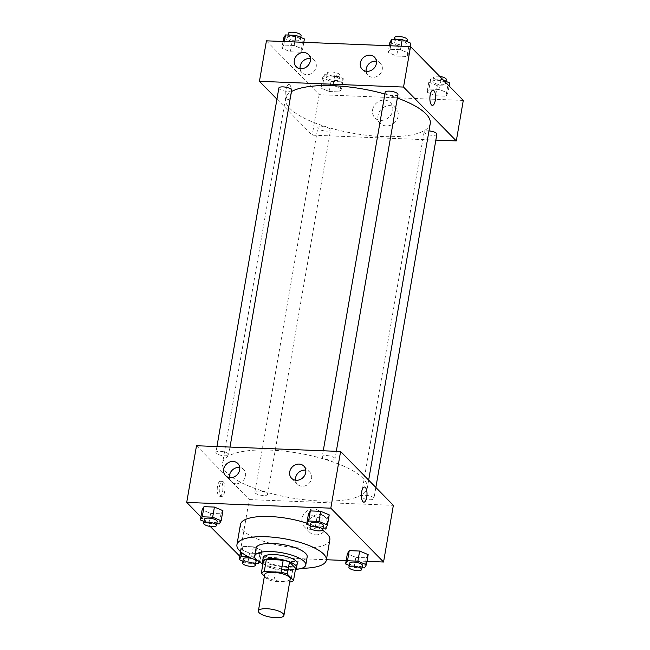<?xml version="1.0" encoding="UTF-8"?>
<svg xmlns="http://www.w3.org/2000/svg" width="650" height="650" viewBox="0 0 650 650"><rect width="100%" height="100%" fill="white"/><g stroke="black" fill="none" stroke-linecap="round" stroke-linejoin="round"><path stroke-width="0.49" stroke-dasharray="3.25 2.44" d="M290.209 578.963A12.959 3.998 9.8 0 1 279.338 581.059A12.959 3.998 9.8 0 1 265.436 576.282A12.959 3.998 9.8 0 1 264.672 574.551M295.636 568.279A16.721 5.159 9.8 0 1 292.727 569.806L275.876 569.14L273.78 581.287L289.697 581.921M264.387 576.192L267.516 579.386A16.721 5.159 9.8 0 0 273.78 581.287M263.445 560.942L269.612 567.239L267.516 579.386M275.876 569.14A16.721 5.159 9.8 0 1 269.612 567.239M263.023 563.379A17.282 5.33 -170.2 0 0 278.631 569.863A17.282 5.33 -170.2 0 0 295.506 568.994M297.261 563.501A17.282 5.33 9.8 0 1 282.766 566.296A17.282 5.33 9.8 0 1 264.225 559.926A17.282 5.33 9.8 0 1 263.209 557.619M292.727 569.806L290.631 581.953M262.949 563.834A25.919 7.995 -170.2 0 0 295.433 569.449M256.1 548.056A25.919 7.995 -170.2 0 0 280.28 560.341A25.919 7.995 -170.2 0 0 307.174 556.879M257.294 560.56A45.354 13.983 -170.2 0 0 301.852 568.262M306.849 523.209A45.354 13.983 9.8 0 1 322.465 530.221M329.826 539.939A45.354 13.983 9.8 0 1 291.777 547.267A45.354 13.983 9.8 0 1 243.108 530.538A45.354 13.983 9.8 0 1 240.443 524.501M200.899 516.896L210.259 526.451M239.874 556.286L326.406 559.739M346.19 560.528L366.99 561.364M204.002 521.462L208.869 523.51L210.616 513.386L202.118 509.811L210.616 513.386L221.016 513.801L222.918 510.648L221.016 513.801L219.269 523.924M310.31 525.712L315.177 527.759L316.924 517.636L308.433 514.061L316.924 517.636L327.324 518.05L329.225 514.889L327.324 518.05L325.577 528.174M349.237 565.443L354.104 567.491L355.851 557.367L347.352 553.792L355.851 557.367L366.251 557.781L368.152 554.621L366.251 557.781L364.504 567.905M241.044 549.551L249.535 553.126L259.935 553.54L261.836 550.379L253.346 546.804L242.946 546.39L241.044 549.551L249.535 553.126L259.935 553.54L261.836 550.379L253.346 546.804L242.946 546.39L241.044 549.551L240.654 551.777M364.479 487.053L364.479 487.053A7.556 2.828 92.3 0 0 361.351 494.496A7.556 2.828 92.3 0 0 363.87 502.157L363.87 502.157M315.705 534.885A10.831 9.474 -44.4 0 0 326.316 528.539A10.831 9.474 -44.4 0 0 325.195 517.148A10.831 9.474 -44.4 0 0 310.83 517.961A10.831 9.474 -44.4 0 0 309.717 532.309A10.831 9.474 -44.4 0 0 315.705 534.885M196.503 445.729L249.259 499.582L239.468 556.27M249.259 499.582L393.356 505.334M310.253 529.319A10.831 9.474 135.6 0 1 304.265 526.744A10.831 9.474 135.6 0 1 305.378 512.395A10.831 9.474 135.6 0 1 319.743 511.582A10.831 9.474 135.6 0 1 320.864 522.974A10.831 9.474 135.6 0 1 310.253 529.319M217.514 486.233A7.556 2.828 92.3 0 0 219.781 496.405A7.556 2.828 92.3 0 0 222.909 488.962A7.556 2.828 92.3 0 0 220.382 481.301A7.556 2.828 92.3 0 0 217.514 486.233M219.529 486.314A7.556 2.828 -87.7 0 1 222.398 481.382A7.556 2.828 -87.7 0 1 224.924 489.044A7.556 2.828 -87.7 0 1 221.796 496.486A7.556 2.828 -87.7 0 1 219.529 486.314M295.514 480.22A8.637 7.556 -44.4 0 0 297.416 484.226A8.637 7.556 -44.4 0 0 308.872 483.576A8.637 7.556 -44.4 0 0 309.757 472.128A8.637 7.556 -44.4 0 0 305.793 470.153M229.474 477.579A8.637 7.556 -44.4 0 0 231.368 481.585A8.637 7.556 -44.4 0 0 242.832 480.935A8.637 7.556 -44.4 0 0 243.709 469.495A8.637 7.556 -44.4 0 0 239.744 467.521M267.239 493.521A6.476 1.999 9.8 0 1 267.613 494.382A6.476 1.999 9.8 0 1 260.894 495.243A6.476 1.999 9.8 0 1 254.849 492.172A6.476 1.999 9.8 0 1 260.284 491.124A6.476 1.999 9.8 0 1 267.239 493.521M322.619 457.551A6.476 1.999 9.8 0 1 322.238 456.682A6.476 1.999 9.8 0 1 328.965 455.821A6.476 1.999 9.8 0 1 335.002 458.892A6.476 1.999 9.8 0 1 329.566 459.94A6.476 1.999 9.8 0 1 322.619 457.551M216.304 453.302A6.476 1.999 9.8 0 1 215.922 452.441A6.476 1.999 9.8 0 1 222.649 451.571A6.476 1.999 9.8 0 1 228.694 454.651A6.476 1.999 9.8 0 1 223.259 455.691A6.476 1.999 9.8 0 1 216.304 453.302M361.538 497.282A6.476 1.999 9.8 0 1 361.156 496.421A6.476 1.999 9.8 0 1 367.884 495.552A6.476 1.999 9.8 0 1 373.929 498.623A6.476 1.999 9.8 0 1 368.493 499.671A6.476 1.999 9.8 0 1 361.538 497.282M226.882 472.818A73.434 22.644 9.8 0 1 222.568 463.036A73.434 22.644 9.8 0 1 298.781 453.221A73.434 22.644 9.8 0 1 367.283 488.028A73.434 22.644 9.8 0 1 305.671 499.899A73.434 22.644 9.8 0 1 226.882 472.818M430.235 123.622A73.434 22.644 9.8 0 1 368.615 135.484A73.434 22.644 9.8 0 1 289.827 108.404A73.434 22.644 9.8 0 1 285.512 98.621A73.434 22.644 9.8 0 1 291.403 91.626M384.873 94.031A73.434 22.644 9.8 0 1 397.337 98.028M330.184 129.106A6.476 1.999 -170.2 0 0 323.229 126.718A6.476 1.999 -170.2 0 0 317.793 127.758A6.476 1.999 -170.2 0 0 323.838 130.829A6.476 1.999 -170.2 0 0 330.558 129.968A6.476 1.999 -170.2 0 0 330.184 129.106M397.954 94.478A6.476 1.999 9.8 0 1 392.511 95.526A6.476 1.999 9.8 0 1 385.564 93.137A6.476 1.999 9.8 0 1 385.182 92.276M291.639 90.236A6.476 1.999 9.8 0 1 286.203 91.284A6.476 1.999 9.8 0 1 279.248 88.888A6.476 1.999 9.8 0 1 278.866 88.026M436.873 134.209A6.476 1.999 9.8 0 1 431.438 135.257A6.476 1.999 9.8 0 1 424.483 132.868A6.476 1.999 9.8 0 1 424.101 132.007A6.476 1.999 9.8 0 1 428.976 130.902M276.941 99.182L312.203 135.168L435.858 140.107M341.567 88.79L339.666 91.951L329.266 91.528L320.775 87.961L322.676 84.801L333.076 85.215L341.567 88.79L333.076 85.215L322.676 84.801L320.775 87.961L329.266 91.528L339.666 91.951L341.567 88.79L343.322 78.666L334.823 75.091L324.423 74.677L322.522 77.837L331.012 81.413L341.412 81.827L343.322 78.666M447.882 93.031L445.981 96.192L435.581 95.778L427.082 92.203L428.984 89.042L439.384 89.456L447.882 93.031L439.384 89.456L428.984 89.042L427.082 92.203L435.581 95.778L445.981 96.192L447.882 93.031L449.101 85.954M408.956 53.3L407.054 56.461L396.654 56.046L388.164 52.471L390.065 49.311L400.465 49.725L408.956 53.3L400.465 49.725L390.065 49.311L388.164 52.471L396.654 56.046L407.054 56.461L408.956 53.3L410.126 46.564M266.443 40.828L319.191 94.681L463.288 100.433M281.848 48.222L283.749 45.069L294.149 45.484L302.648 49.059L300.747 52.211L290.347 51.797L281.848 48.222L290.347 51.797L300.747 52.211L302.648 49.059L294.149 45.484L283.749 45.069L281.848 48.222L283.01 41.486M366.153 71.264A8.637 7.556 -44.4 0 0 368.054 75.27A8.637 7.556 -44.4 0 0 379.511 74.62A8.637 7.556 -44.4 0 0 380.396 63.18A8.637 7.556 -44.4 0 0 376.431 61.197M300.113 68.624A8.637 7.556 -44.4 0 0 302.006 72.629A8.637 7.556 -44.4 0 0 313.471 71.987A8.637 7.556 -44.4 0 0 314.348 60.539A8.637 7.556 -44.4 0 0 310.383 58.565M378.056 115.375A10.831 9.474 -44.4 0 0 380.356 123.362A10.831 9.474 -44.4 0 0 394.729 122.549A10.831 9.474 -44.4 0 0 395.834 108.192A10.831 9.474 -44.4 0 0 385.401 106.421A10.831 9.474 -44.4 0 0 378.056 115.375M319.191 94.681L312.203 135.168M289.843 84.963A7.556 2.828 92.3 0 0 288.925 84.492A7.556 2.828 92.3 0 0 285.797 91.934A7.556 2.828 92.3 0 0 288.316 99.596A7.556 2.828 92.3 0 0 291.354 93.429A7.556 2.828 92.3 0 0 289.843 84.963A7.556 2.828 -87.7 0 1 291.354 93.429A7.556 2.828 -87.7 0 1 288.324 99.596A7.556 2.828 -87.7 0 1 285.797 91.934A7.556 2.828 -87.7 0 1 288.925 84.492A7.556 2.828 -87.7 0 1 289.851 84.963M372.604 109.809A10.831 9.474 135.6 0 1 379.949 100.856A10.831 9.474 135.6 0 1 390.382 102.635A10.831 9.474 135.6 0 1 389.277 116.984A10.831 9.474 135.6 0 1 374.904 117.796A10.831 9.474 135.6 0 1 372.604 109.809M433.022 90.244L433.014 90.244A7.556 2.828 92.3 0 0 429.983 96.411A7.556 2.828 92.3 0 0 431.486 104.886A7.556 2.828 92.3 0 0 432.413 105.349L432.413 105.349M326.918 78.008A6.476 1.999 9.8 0 1 326.536 77.147A6.476 1.999 9.8 0 1 333.255 76.286A6.476 1.999 9.8 0 1 339.3 79.357A6.476 1.999 9.8 0 1 333.864 80.405A6.476 1.999 9.8 0 1 326.918 78.008M334.823 75.091L333.076 85.215M324.423 74.677L322.676 84.801M322.522 77.837L320.775 87.961M331.012 81.413L329.266 91.528M341.412 81.827L339.666 91.951M327.616 73.962A6.476 1.999 9.8 0 1 327.234 73.101A6.476 1.999 9.8 0 1 333.962 72.231A6.476 1.999 9.8 0 1 340.007 75.303A6.476 1.999 9.8 0 1 334.563 76.351A6.476 1.999 9.8 0 1 327.616 73.962M443.674 80.405L441.131 79.341L430.731 78.918L428.829 82.079L437.328 85.654L447.728 86.068L449.629 82.907M433.225 82.257A6.476 1.999 9.8 0 1 432.843 81.396A6.476 1.999 9.8 0 1 439.571 80.527A6.476 1.999 9.8 0 1 445.616 83.598A6.476 1.999 9.8 0 1 440.18 84.646A6.476 1.999 9.8 0 1 433.225 82.257M441.131 79.341L439.384 89.456M430.731 78.918L428.984 89.042M428.829 82.079L427.082 92.203M437.328 85.654L435.581 95.778M447.728 86.068L445.981 96.192M446.314 79.552A6.476 1.999 9.8 0 1 440.879 80.6A6.476 1.999 9.8 0 1 433.924 78.203A6.476 1.999 9.8 0 1 433.542 77.342A6.476 1.999 9.8 0 1 439.741 76.391M283.595 38.106L292.094 41.673L302.494 42.087L304.395 38.935M287.991 38.277A6.476 1.999 9.8 0 1 287.609 37.416A6.476 1.999 9.8 0 1 294.336 36.546A6.476 1.999 9.8 0 1 300.381 39.617A6.476 1.999 9.8 0 1 294.946 40.666A6.476 1.999 9.8 0 1 287.991 38.277M303.81 42.315L302.648 49.059M294.759 41.958L294.149 45.484M284.359 41.543L283.749 45.069M292.094 41.673L290.347 51.797M302.494 42.087L300.747 52.211M301.08 35.571A6.476 1.999 9.8 0 1 295.644 36.619A6.476 1.999 9.8 0 1 288.689 34.231A6.476 1.999 9.8 0 1 288.316 33.369M389.911 42.347L398.409 45.922L408.809 46.337L410.711 43.176M394.306 42.526A6.476 1.999 9.8 0 1 393.924 41.657A6.476 1.999 9.8 0 1 400.652 40.796A6.476 1.999 9.8 0 1 406.697 43.867A6.476 1.999 9.8 0 1 401.253 44.915A6.476 1.999 9.8 0 1 394.306 42.526M401.074 46.199L400.465 49.725M390.674 45.784L390.065 49.311M389.326 45.727L388.164 52.471M398.409 45.922L396.654 56.046M408.809 46.337L407.054 56.461M407.396 39.812A6.476 1.999 9.8 0 1 401.96 40.861A6.476 1.999 9.8 0 1 395.005 38.472A6.476 1.999 9.8 0 1 394.623 37.611M259.244 561.909L260.089 560.503L251.591 556.928L248.454 556.806M242.921 561.202L247.788 563.241L255.669 563.558M256.076 561.186A6.476 1.999 9.8 0 1 250.64 562.234A6.476 1.999 9.8 0 1 243.685 559.845A6.476 1.999 9.8 0 1 243.303 558.984M252.72 558.773A6.476 1.999 9.8 0 1 254.532 559.52M261.836 550.379L260.089 560.503M253.346 546.804L251.591 556.928M242.946 546.39L241.849 552.752M249.535 553.126L247.788 563.241M259.935 553.54L258.188 563.656M354.104 567.491L361.977 567.799M362.391 565.435A6.476 1.999 9.8 0 1 356.947 566.483A6.476 1.999 9.8 0 1 350.001 564.094A6.476 1.999 9.8 0 1 349.619 563.225M355.851 557.367L366.251 557.781M208.869 523.51L216.743 523.827M217.157 521.454A6.476 1.999 9.8 0 1 211.721 522.503A6.476 1.999 9.8 0 1 204.766 520.114A6.476 1.999 9.8 0 1 204.384 519.253M210.616 513.386L221.016 513.801M315.177 527.759L323.058 528.068M323.464 525.704A6.476 1.999 9.8 0 1 318.029 526.744A6.476 1.999 9.8 0 1 311.074 524.355A6.476 1.999 9.8 0 1 310.7 523.494M316.924 517.636L327.324 518.05M325.195 517.148L319.743 511.582M309.717 532.309L304.265 526.744M219.781 496.405L221.796 496.486M220.382 481.301L222.398 481.382M291.549 478.238L297.416 484.226M303.899 466.148L309.757 472.128M225.509 475.605L231.368 481.585M237.851 463.515L243.709 469.495M285.512 98.621L222.568 463.036M368.656 480.122L367.283 488.028M267.613 494.382L330.558 129.968M254.849 492.172L317.793 127.758M323.253 450.791L322.238 456.682M336.318 451.311L335.002 458.892M216.946 446.542L215.922 452.441M230.002 447.07L228.694 454.651M424.101 132.007L361.156 496.421M375.854 487.476L373.929 498.623M362.188 69.29L368.054 75.27M374.53 57.192L380.396 63.18M296.148 66.649L302.006 72.629M308.49 54.559L314.348 60.539M395.834 108.192L390.382 102.635M380.356 123.362L374.904 117.796M327.234 73.101L326.536 77.147M340.007 75.303L339.3 79.357M433.542 77.342L432.843 81.396M445.997 81.38L445.616 83.598M288.023 35.043L287.609 37.416M300.763 37.407L300.381 39.617M394.331 39.292L393.924 41.657M407.079 41.649L406.697 43.867"/><path stroke-width="0.97" d="M259.139 612.722A12.959 3.998 9.8 0 1 258.375 610.992A12.959 3.998 9.8 0 1 271.83 609.261A12.959 3.998 9.8 0 1 283.92 615.404A12.959 3.998 9.8 0 1 273.041 617.5A12.959 3.998 9.8 0 1 259.139 612.722M258.375 610.992L264.672 574.551A12.959 3.998 9.8 0 1 278.119 572.821A12.959 3.998 9.8 0 1 290.209 578.963L283.92 615.404M289.697 581.921L290.631 581.953A16.721 5.159 9.8 0 0 293.532 580.426L287.365 574.129A16.721 5.159 9.8 0 0 281.101 572.236L264.257 571.561A16.721 5.159 9.8 0 0 261.349 573.089L264.387 576.192M281.101 572.236L283.205 560.089L266.354 559.414L264.257 571.561M266.354 559.414A16.721 5.159 9.8 0 0 263.445 560.942L261.349 573.089M283.205 560.089A16.721 5.159 9.8 0 1 289.461 561.982L287.365 574.129M293.532 580.426L295.636 568.279L289.461 561.982M295.506 568.994A17.282 5.33 -170.2 0 0 296.562 567.556A17.282 5.33 -170.2 0 0 273.674 558.626A17.282 5.33 -170.2 0 0 262.511 561.673A17.282 5.33 -170.2 0 0 263.023 563.379M262.511 561.673L263.209 557.619A17.282 5.33 9.8 0 1 274.381 554.58A17.282 5.33 9.8 0 1 297.261 563.501L296.562 567.556M295.433 569.449A25.919 7.995 -170.2 0 0 305.776 564.972A25.919 7.995 -170.2 0 0 271.448 551.59A25.919 7.995 -170.2 0 0 254.703 556.148A25.919 7.995 -170.2 0 0 262.949 563.834M305.776 564.972L307.174 556.879A25.919 7.995 -170.2 0 0 272.846 543.489A25.919 7.995 -170.2 0 0 256.1 548.056L254.703 556.148M301.852 568.262A45.354 13.983 -170.2 0 0 326.332 560.186A45.354 13.983 -170.2 0 0 266.248 536.754A45.354 13.983 -170.2 0 0 236.941 544.741A45.354 13.983 -170.2 0 0 257.294 560.56M236.941 544.741L240.443 524.501A45.354 13.983 9.8 0 1 269.75 516.514A45.354 13.983 9.8 0 1 306.849 523.209M322.465 530.221A45.354 13.983 9.8 0 1 329.826 539.939L326.332 560.186M366.99 561.364L383.557 562.023L330.809 508.17L186.713 502.418L200.899 516.896M210.259 526.451L239.874 556.286M326.406 559.739L346.19 560.528M216.743 523.827L219.269 523.924L221.171 520.772L222.918 510.648L214.419 507.073L204.019 506.659L202.118 509.811L200.371 519.935L204.002 521.462M323.058 528.068L325.577 528.174L327.478 525.013L329.225 514.889L320.734 511.314L310.334 510.9L308.433 514.061L306.678 524.184L310.31 525.712M361.977 567.799L364.504 567.905L366.405 564.744L368.152 554.621L359.653 551.046L349.253 550.631L347.352 553.792L345.605 563.916L349.237 565.443M363.87 502.157A7.556 2.828 92.3 0 0 366.738 497.226A7.556 2.828 -87.7 0 1 363.878 502.157A7.556 2.828 -87.7 0 1 361.351 494.496A7.556 2.828 -87.7 0 1 364.479 487.053A7.556 2.828 -87.7 0 1 366.738 497.226A7.556 2.828 92.3 0 0 364.479 487.053M330.809 508.17L340.6 451.482L393.356 505.334L383.557 562.023M340.6 451.482L196.503 445.729L186.713 502.418M299.122 464.092A8.637 7.556 135.6 0 1 303.899 466.148A8.637 7.556 135.6 0 1 303.014 477.587A8.637 7.556 135.6 0 1 291.549 478.238A8.637 7.556 135.6 0 1 290.664 469.154A8.637 7.556 135.6 0 1 299.122 464.092M233.082 461.459A8.637 7.556 135.6 0 1 237.851 463.515A8.637 7.556 135.6 0 1 236.966 474.955A8.637 7.556 135.6 0 1 225.509 475.605A8.637 7.556 135.6 0 1 224.616 466.521A8.637 7.556 135.6 0 1 233.082 461.459M305.793 470.153A8.637 7.556 -44.4 0 0 304.988 470.08A8.637 7.556 -44.4 0 0 295.514 480.22M239.744 467.521A8.637 7.556 -44.4 0 0 238.94 467.439A8.637 7.556 -44.4 0 0 229.474 477.579M291.403 91.626A73.434 22.644 9.8 0 1 384.873 94.031M397.337 98.028A73.434 22.644 9.8 0 1 430.235 123.622L368.656 480.122M323.253 450.791L385.182 92.276A6.476 1.999 9.8 0 1 391.909 91.406A6.476 1.999 9.8 0 1 397.954 94.478L336.318 451.311M216.946 446.542L278.866 88.026A6.476 1.999 9.8 0 1 285.594 87.165A6.476 1.999 9.8 0 1 291.639 90.236L230.002 447.07M428.976 130.902A6.476 1.999 9.8 0 1 436.873 134.209L375.854 487.476M259.447 81.315L403.544 87.067L410.532 46.581L266.443 40.828L259.447 81.315L276.941 99.182M435.858 140.107L456.3 140.92L403.544 87.067M376.366 63.562A8.637 7.556 135.6 0 1 370.508 70.704A8.637 7.556 135.6 0 1 362.188 69.29A8.637 7.556 135.6 0 1 361.303 60.206A8.637 7.556 135.6 0 1 369.761 55.144A8.637 7.556 135.6 0 1 374.53 57.192A8.637 7.556 135.6 0 1 376.366 63.562M294.312 60.288A8.637 7.556 135.6 0 1 303.721 52.504A8.637 7.556 135.6 0 1 308.49 54.559A8.637 7.556 135.6 0 1 307.604 65.999A8.637 7.556 135.6 0 1 296.148 66.649A8.637 7.556 135.6 0 1 294.312 60.288M456.3 140.92L463.288 100.433L410.532 46.581M376.431 61.197A8.637 7.556 -44.4 0 0 375.627 61.124A8.637 7.556 -44.4 0 0 366.153 71.264M310.383 58.565A8.637 7.556 -44.4 0 0 309.579 58.492A8.637 7.556 -44.4 0 0 300.113 68.624M431.494 104.886A7.556 2.828 -87.7 0 1 429.983 96.411A7.556 2.828 -87.7 0 1 433.022 90.244A7.556 2.828 -87.7 0 1 435.541 97.914A7.556 2.828 -87.7 0 1 432.413 105.349A7.556 2.828 -87.7 0 1 431.494 104.886M432.413 105.349A7.556 2.828 92.3 0 0 435.541 97.914A7.556 2.828 92.3 0 0 433.014 90.244M449.101 85.954L449.629 82.907L443.674 80.405M439.741 76.391A6.476 1.999 9.8 0 1 446.314 79.552L445.997 81.38M303.81 42.315L304.395 38.935L295.896 35.36L285.496 34.946L283.595 38.106L283.01 41.486M295.896 35.36L294.759 41.958M285.496 34.946L284.359 41.543M288.023 35.043L288.316 33.369A6.476 1.999 9.8 0 1 295.035 32.5A6.476 1.999 9.8 0 1 301.08 35.571L300.763 37.407M410.126 46.564L410.711 43.176L402.212 39.601L391.812 39.187L389.911 42.347L389.326 45.727M402.212 39.601L401.074 46.199M391.812 39.187L390.674 45.784M394.331 39.292L394.623 37.611A6.476 1.999 9.8 0 1 401.351 36.741A6.476 1.999 9.8 0 1 407.396 39.812L407.079 41.649M248.454 556.806L241.191 556.514L239.289 559.674L242.921 561.202M255.669 563.558L258.188 563.656L259.244 561.909M242.604 563.03A6.476 1.999 9.8 0 1 249.332 562.169A6.476 1.999 9.8 0 1 255.377 565.24A6.476 1.999 9.8 0 1 249.941 566.288A6.476 1.999 9.8 0 1 242.986 563.891A6.476 1.999 9.8 0 1 242.604 563.03L243.303 558.984A6.476 1.999 9.8 0 1 252.72 558.773M254.532 559.52A6.476 1.999 9.8 0 1 256.076 561.186L255.377 565.24M241.849 552.752L241.191 556.514M240.654 551.777L239.289 559.674M366.405 564.744L357.906 561.169L347.506 560.755L345.605 563.916M348.92 567.279L349.619 563.225A6.476 1.999 9.8 0 1 356.346 562.364A6.476 1.999 9.8 0 1 362.391 565.435L361.684 569.481A6.476 1.999 9.8 0 1 356.249 570.529A6.476 1.999 9.8 0 1 349.302 568.141A6.476 1.999 9.8 0 1 348.92 567.279A6.476 1.999 9.8 0 1 355.648 566.41A6.476 1.999 9.8 0 1 361.684 569.481M368.152 554.621L359.653 551.046L357.906 561.169M359.653 551.046L349.253 550.631L347.506 560.755M349.253 550.631L347.352 553.792M221.171 520.772L212.672 517.197L202.272 516.783L200.371 519.935M203.686 523.299L204.384 519.253A6.476 1.999 9.8 0 1 211.112 518.383A6.476 1.999 9.8 0 1 217.157 521.454L216.458 525.509A6.476 1.999 9.8 0 1 211.023 526.549A6.476 1.999 9.8 0 1 204.067 524.16A6.476 1.999 9.8 0 1 203.686 523.299A6.476 1.999 9.8 0 1 210.413 522.429A6.476 1.999 9.8 0 1 216.458 525.509M222.918 510.648L214.419 507.073L212.672 517.197M214.419 507.073L204.019 506.659L202.272 516.783M204.019 506.659L202.118 509.811M327.478 525.013L318.988 521.438L308.588 521.024L306.678 524.184M309.993 527.54L310.7 523.494A6.476 1.999 9.8 0 1 317.419 522.624A6.476 1.999 9.8 0 1 323.464 525.704L322.766 529.75A6.476 1.999 9.8 0 1 317.33 530.798A6.476 1.999 9.8 0 1 310.375 528.409A6.476 1.999 9.8 0 1 309.993 527.54A6.476 1.999 9.8 0 1 316.721 526.679A6.476 1.999 9.8 0 1 322.766 529.75M329.225 514.889L320.734 511.314L318.988 521.438M320.734 511.314L310.334 510.9L308.588 521.024M310.334 510.9L308.433 514.061"/></g></svg>
